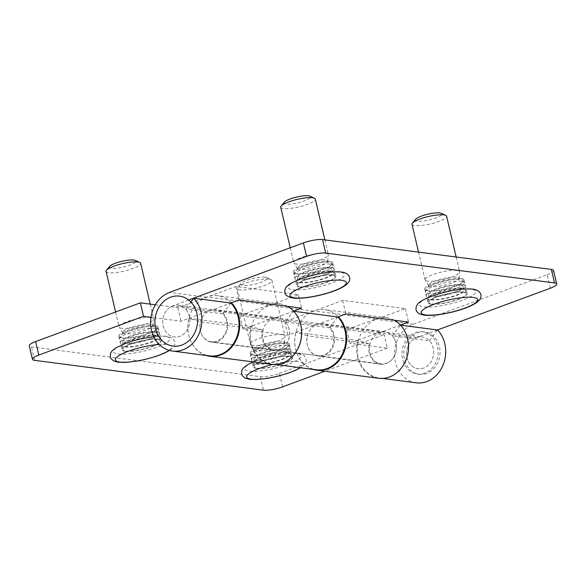 <?xml version="1.0" encoding="UTF-8"?>
<svg xmlns="http://www.w3.org/2000/svg" width="586" height="586" viewBox="0 0 586 586"><rect width="100%" height="100%" fill="white"/><g stroke="black" fill="none" stroke-linecap="round" stroke-linejoin="round"><path stroke-width="0.44" stroke-dasharray="2.93 2.2" d="M426.718 373.385A21.308 18.034 97.4 0 1 419.217 374.256A21.308 18.034 97.4 0 1 404.516 359.584A21.308 18.034 97.4 0 1 417.217 332.877A21.308 18.034 97.4 0 1 424.725 331.998A21.308 18.034 97.4 0 1 439.427 346.67A21.308 18.034 97.4 0 1 426.718 373.385M424.843 373.135A21.308 18.034 97.4 0 1 417.342 374.015A21.308 18.034 97.4 0 1 402.033 354.991A21.308 18.034 97.4 0 1 415.342 332.636A21.308 18.034 97.4 0 1 422.85 331.757A21.308 18.034 97.4 0 1 438.16 350.78A21.308 18.034 97.4 0 1 424.843 373.135M188.655 300.017L172.716 305.914A15.983 13.522 -82.6 0 0 162.725 322.688A15.983 13.522 -82.6 0 0 174.21 336.95A15.983 13.522 -82.6 0 0 179.836 336.291A15.983 13.522 -82.6 0 0 189.82 319.524A15.983 13.522 -82.6 0 0 178.342 305.262A15.983 13.522 -82.6 0 0 172.716 305.914A15.983 13.522 -82.6 0 0 162.725 322.688A15.983 13.522 -82.6 0 0 174.21 336.95A15.983 13.522 -82.6 0 0 188.487 327.435A15.983 13.522 -82.6 0 0 185.528 308.983L190.846 302.01M423.656 368.074A15.983 13.522 97.4 0 1 418.03 368.733A15.983 13.522 97.4 0 1 406.545 354.464A15.983 13.522 97.4 0 1 416.536 337.697A15.983 13.522 97.4 0 1 422.162 337.038A15.983 13.522 97.4 0 1 433.64 351.307A15.983 13.522 97.4 0 1 423.656 368.074M431.025 304.193A20.173 4.366 -13.2 0 1 427.919 302.691A20.173 4.366 -13.2 0 1 441.522 295.168A20.173 4.366 -13.2 0 1 464.083 291.975A20.173 4.366 -13.2 0 1 467.188 293.476A20.173 4.366 -13.2 0 1 453.586 300.999A20.173 4.366 -13.2 0 1 431.025 304.193M460.911 278.467A20.173 4.366 166.8 0 0 438.357 281.661A20.173 4.366 166.8 0 0 424.747 289.191A20.173 4.366 166.8 0 0 427.861 290.693A20.173 4.366 166.8 0 0 450.414 287.499A20.173 4.366 166.8 0 0 464.024 279.976A20.173 4.366 166.8 0 0 460.911 278.467M299.739 287.081A20.173 4.366 -13.2 0 1 296.626 285.58A20.173 4.366 -13.2 0 1 310.236 278.05A20.173 4.366 -13.2 0 1 332.789 274.856A20.173 4.366 -13.2 0 1 335.903 276.365A20.173 4.366 -13.2 0 1 322.293 283.888A20.173 4.366 -13.2 0 1 299.739 287.081M329.625 261.356A20.173 4.366 166.8 0 0 307.071 264.55A20.173 4.366 166.8 0 0 293.461 272.072A20.173 4.366 166.8 0 0 296.575 273.581A20.173 4.366 166.8 0 0 319.128 270.388A20.173 4.366 166.8 0 0 332.738 262.865A20.173 4.366 166.8 0 0 329.625 261.356M293.571 311.129L272.49 318.923A15.983 13.522 -82.6 0 0 262.506 335.69A15.983 13.522 -82.6 0 0 273.992 349.952A15.983 13.522 -82.6 0 0 288.261 340.444A15.983 13.522 -82.6 0 0 285.301 321.992L293.527 311.217A30.186 25.55 97.4 0 1 298.494 318.44M337.785 316.982L329.566 327.757A15.983 13.522 97.4 0 1 332.526 346.209A15.983 13.522 97.4 0 1 318.249 355.724A15.983 13.522 97.4 0 1 306.771 341.462A15.983 13.522 97.4 0 1 316.755 324.688L337.639 316.967M329.566 327.757L285.301 321.992M230.884 303.05L222.658 313.825A15.983 13.522 97.4 0 1 225.625 332.277A15.983 13.522 97.4 0 1 211.348 341.792A15.983 13.522 97.4 0 1 199.863 327.523A15.983 13.522 97.4 0 1 209.847 310.756L230.738 303.035M222.658 313.825L185.528 308.983M400.634 368.938A30.186 25.55 97.4 0 1 379.061 377.977A30.186 25.55 97.4 0 1 357.372 351.029A30.186 25.55 97.4 0 1 376.234 319.355L405.329 308.595L342.685 300.428L313.591 311.188A30.186 25.55 -82.6 0 0 294.729 342.869A30.186 25.55 -82.6 0 0 316.418 369.81M293.725 355.006A30.186 25.55 97.4 0 1 272.153 364.038A30.186 25.55 97.4 0 1 250.464 337.096A30.186 25.55 97.4 0 1 269.326 305.423L298.421 294.663L235.777 286.495L206.682 297.256A30.186 25.55 -82.6 0 0 187.82 328.929A30.186 25.55 -82.6 0 0 209.51 355.878M437.42 329.969L416.536 337.697A15.983 13.522 -82.6 0 0 406.545 354.464A15.983 13.522 -82.6 0 0 418.03 368.733A15.983 13.522 -82.6 0 0 432.307 359.218A15.983 13.522 -82.6 0 0 429.348 340.766L392.21 335.925L400.428 325.149A30.186 25.55 97.4 0 1 405.402 332.379M400.48 325.062L379.398 332.855A15.983 13.522 -82.6 0 0 369.414 349.622A15.983 13.522 -82.6 0 0 380.893 363.891A15.983 13.522 -82.6 0 0 395.169 354.376A15.983 13.522 -82.6 0 0 392.21 335.925M429.348 340.766L437.566 329.991M416.192 382.819A30.186 25.55 97.4 0 1 394.503 355.87A30.186 25.55 97.4 0 1 413.364 324.197L547.207 274.702L550.371 288.202M553.536 270.476A14.203 3.077 -13.2 0 1 547.207 274.702M235.777 286.495L238.941 299.995M298.421 294.663L301.585 308.163M342.685 300.428L345.85 313.928M405.329 308.595L408.493 322.095M256.375 368.418A20.173 4.366 -13.2 0 1 253.262 366.909A20.173 4.366 -13.2 0 1 266.872 359.386A20.173 4.366 -13.2 0 1 289.425 356.193A20.173 4.366 -13.2 0 1 292.539 357.694A20.173 4.366 -13.2 0 1 278.929 365.225A20.173 4.366 -13.2 0 1 256.375 368.418M286.261 342.693A20.173 4.366 166.8 0 0 263.707 345.887A20.173 4.366 166.8 0 0 250.097 353.409A20.173 4.366 166.8 0 0 253.211 354.911A20.173 4.366 166.8 0 0 275.764 351.717A20.173 4.366 166.8 0 0 289.374 344.194A20.173 4.366 166.8 0 0 286.261 342.693M125.089 351.3A20.173 4.366 -13.2 0 1 121.976 349.798A20.173 4.366 -13.2 0 1 135.586 342.275A20.173 4.366 -13.2 0 1 158.139 339.082A20.173 4.366 -13.2 0 1 161.253 340.583A20.173 4.366 -13.2 0 1 147.643 348.106A20.173 4.366 -13.2 0 1 125.089 351.3M154.975 325.582A20.173 4.366 166.8 0 0 132.414 328.768A20.173 4.366 166.8 0 0 118.811 336.298A20.173 4.366 166.8 0 0 121.917 337.8A20.173 4.366 166.8 0 0 144.478 334.606A20.173 4.366 166.8 0 0 158.081 327.083A20.173 4.366 166.8 0 0 154.975 325.582M394.29 320.242A30.538 25.85 -82.6 0 0 386.533 317.715A30.538 25.85 -82.6 0 0 375.78 318.967L346.678 329.728L384.189 334.613L387.361 348.121L349.849 343.228L378.944 332.467A16.335 13.822 97.4 0 1 384.694 331.801A16.335 13.822 97.4 0 1 396.297 349.783A16.335 13.822 97.4 0 1 380.475 364.192A16.335 13.822 97.4 0 1 369.319 343.916L357.782 340.371L295.886 332.299L307.423 335.851A16.335 13.822 -82.6 0 0 318.579 356.127A16.335 13.822 -82.6 0 0 334.401 341.719A16.335 13.822 -82.6 0 0 322.805 323.728A16.335 13.822 -82.6 0 0 317.048 324.402L287.953 335.163L242.941 329.295L272.036 318.535A16.335 13.822 97.4 0 1 277.793 317.861A16.335 13.822 97.4 0 1 289.389 335.851A16.335 13.822 97.4 0 1 273.567 350.26A16.335 13.822 97.4 0 1 262.411 329.984L200.522 321.912A16.335 13.822 -82.6 0 0 211.678 342.195A16.335 13.822 -82.6 0 0 227.493 327.779A16.335 13.822 -82.6 0 0 215.897 309.796A16.335 13.822 -82.6 0 0 210.147 310.47L181.052 321.223L151.012 317.312M357.782 340.371A30.538 25.85 -82.6 0 0 378.637 378.278M287.389 306.31A30.538 25.85 -82.6 0 0 279.625 303.775A30.538 25.85 -82.6 0 0 268.871 305.035L239.777 315.795L284.789 321.663L313.884 310.902A30.538 25.85 97.4 0 1 324.637 309.642A30.538 25.85 97.4 0 1 338.32 316.718M312.895 369.348A30.538 25.85 97.4 0 1 295.886 332.299M262.411 329.984L250.874 326.431L188.985 318.366L200.522 321.912M250.874 326.431A30.538 25.85 -82.6 0 0 271.728 364.346M155.349 304.786L177.88 307.723L206.975 296.963A30.538 25.85 97.4 0 1 217.736 295.71A30.538 25.85 97.4 0 1 231.411 302.779M205.986 355.416A30.538 25.85 97.4 0 1 188.985 318.366M282.613 386.855L279.449 373.355A14.203 3.077 -13.2 0 1 260.309 376.681L31.49 346.853A14.203 3.077 -13.2 0 1 29.3 345.791M279.449 373.355L384.189 334.613M369.319 343.916L307.423 335.851M387.361 348.121L324.783 371.26M177.88 307.723L181.052 321.223M346.678 329.728L349.849 343.228M284.789 321.663L287.953 335.163M239.777 315.795L242.941 329.295M415.562 219.303A13.668 2.959 166.8 0 0 417.349 221.222A13.668 2.959 166.8 0 0 434.336 218.519A13.668 2.959 166.8 0 0 441.185 213.289M412.009 224.306A17.756 3.846 166.8 0 0 414.749 225.632A17.756 3.846 166.8 0 0 434.607 222.819A17.756 3.846 166.8 0 0 446.583 216.197M456.875 270.424A17.756 3.846 166.8 0 0 437.024 273.237A17.756 3.846 166.8 0 0 425.04 279.859A17.756 3.846 166.8 0 0 425.158 280.123A17.756 3.846 166.8 0 0 427.78 281.185A17.756 3.846 166.8 0 0 447.023 278.555A17.756 3.846 166.8 0 0 459.629 272.036A17.756 3.846 166.8 0 0 459.614 271.75A17.756 3.846 166.8 0 0 456.875 270.424M456.553 277.149A15.624 3.384 166.8 0 0 439.082 279.625A15.624 3.384 166.8 0 0 428.542 285.448A15.624 3.384 166.8 0 0 428.644 285.682A15.624 3.384 166.8 0 0 430.952 286.613A15.624 3.384 166.8 0 0 447.887 284.298A15.624 3.384 166.8 0 0 458.985 278.57A15.624 3.384 166.8 0 0 458.963 278.313A15.624 3.384 166.8 0 0 456.553 277.149M428.835 291.066A19.177 4.153 166.8 0 0 451.931 287.521A19.177 4.153 166.8 0 0 462.706 280.196A19.177 4.153 166.8 0 0 460.259 279.449A19.177 4.153 166.8 0 0 440.518 281.998A19.177 4.153 166.8 0 0 426.029 288.795A19.177 4.153 166.8 0 0 428.835 291.066M462.164 284.613A19.953 4.322 166.8 0 0 439.844 287.77A19.953 4.322 166.8 0 0 426.381 295.212A19.953 4.322 166.8 0 0 429.457 296.706A19.953 4.322 166.8 0 0 451.777 293.542A19.953 4.322 166.8 0 0 465.24 286.1A19.953 4.322 166.8 0 0 462.164 284.613M460.244 285.323A17.617 3.809 166.8 0 0 440.547 288.107A17.617 3.809 166.8 0 0 428.666 294.677A17.617 3.809 166.8 0 0 431.384 295.996A17.617 3.809 166.8 0 0 451.073 293.205A17.617 3.809 166.8 0 0 462.962 286.635A17.617 3.809 166.8 0 0 460.244 285.323M461.036 288.693A17.617 3.809 166.8 0 0 441.339 291.484A17.617 3.809 166.8 0 0 429.457 298.054A17.617 3.809 166.8 0 0 432.175 299.373A17.617 3.809 166.8 0 0 451.872 296.582A17.617 3.809 166.8 0 0 463.753 290.011A17.617 3.809 166.8 0 0 461.036 288.693M462.317 288.224A19.177 4.153 166.8 0 0 440.87 291.257A19.177 4.153 166.8 0 0 427.934 298.413A19.177 4.153 166.8 0 0 430.893 299.842A19.177 4.153 166.8 0 0 452.333 296.809A19.177 4.153 166.8 0 0 465.269 289.652A19.177 4.153 166.8 0 0 462.317 288.224M463.262 292.275A19.177 4.153 166.8 0 0 441.822 295.307A19.177 4.153 166.8 0 0 428.886 302.464A19.177 4.153 166.8 0 0 431.845 303.892A19.177 4.153 166.8 0 0 453.286 300.86A19.177 4.153 166.8 0 0 466.222 293.703A19.177 4.153 166.8 0 0 463.262 292.275M284.269 202.185A13.668 2.959 166.8 0 0 286.063 204.104A13.668 2.959 166.8 0 0 303.05 201.408A13.668 2.959 166.8 0 0 309.891 196.178M280.723 207.188A17.756 3.846 166.8 0 0 283.463 208.513A17.756 3.846 166.8 0 0 303.321 205.708A17.756 3.846 166.8 0 0 315.297 199.079M325.589 253.313A17.756 3.846 166.8 0 0 305.731 256.126A17.756 3.846 166.8 0 0 293.754 262.748A17.756 3.846 166.8 0 0 293.864 263.011A17.756 3.846 166.8 0 0 296.494 264.074A17.756 3.846 166.8 0 0 315.737 261.444A17.756 3.846 166.8 0 0 328.343 254.925A17.756 3.846 166.8 0 0 328.328 254.639A17.756 3.846 166.8 0 0 325.589 253.313M325.267 260.038A15.624 3.384 166.8 0 0 307.796 262.506A15.624 3.384 166.8 0 0 297.256 268.337A15.624 3.384 166.8 0 0 297.351 268.571A15.624 3.384 166.8 0 0 299.666 269.501A15.624 3.384 166.8 0 0 316.601 267.187A15.624 3.384 166.8 0 0 327.691 261.451A15.624 3.384 166.8 0 0 327.677 261.202A15.624 3.384 166.8 0 0 325.267 260.038M297.549 273.955A19.177 4.153 166.8 0 0 320.645 270.41A19.177 4.153 166.8 0 0 331.42 263.085A19.177 4.153 166.8 0 0 328.973 262.338A19.177 4.153 166.8 0 0 309.232 264.887A19.177 4.153 166.8 0 0 294.743 271.684A19.177 4.153 166.8 0 0 297.549 273.955M330.878 267.494A19.953 4.322 166.8 0 0 308.558 270.659A19.953 4.322 166.8 0 0 295.095 278.101A19.953 4.322 166.8 0 0 298.171 279.595A19.953 4.322 166.8 0 0 320.491 276.431A19.953 4.322 166.8 0 0 333.954 268.989A19.953 4.322 166.8 0 0 330.878 267.494M328.958 268.205A17.617 3.809 166.8 0 0 309.262 270.996A17.617 3.809 166.8 0 0 297.38 277.566A17.617 3.809 166.8 0 0 300.091 278.885A17.617 3.809 166.8 0 0 319.788 276.094A17.617 3.809 166.8 0 0 331.676 269.523A17.617 3.809 166.8 0 0 328.958 268.205M329.75 271.582A17.617 3.809 166.8 0 0 310.053 274.373A17.617 3.809 166.8 0 0 298.171 280.943A17.617 3.809 166.8 0 0 300.882 282.254A17.617 3.809 166.8 0 0 320.579 279.471A17.617 3.809 166.8 0 0 332.467 272.9A17.617 3.809 166.8 0 0 329.75 271.582M331.031 271.113A19.177 4.153 166.8 0 0 309.584 274.145A19.177 4.153 166.8 0 0 296.648 281.302A19.177 4.153 166.8 0 0 299.607 282.73A19.177 4.153 166.8 0 0 321.047 279.698A19.177 4.153 166.8 0 0 333.983 272.541A19.177 4.153 166.8 0 0 331.031 271.113M331.976 275.164A19.177 4.153 166.8 0 0 310.536 278.196A19.177 4.153 166.8 0 0 297.6 285.353A19.177 4.153 166.8 0 0 300.552 286.781A19.177 4.153 166.8 0 0 322 283.741A19.177 4.153 166.8 0 0 334.936 276.592A19.177 4.153 166.8 0 0 331.976 275.164M265.099 277.156A13.668 2.959 166.8 0 0 251.592 278.826A13.668 2.959 166.8 0 0 240.905 283.521A13.668 2.959 166.8 0 0 242.699 285.441A13.668 2.959 166.8 0 0 259.686 282.738A13.668 2.959 166.8 0 0 266.527 277.508A13.668 2.959 166.8 0 0 265.099 277.156M269.194 279.09A17.756 3.846 166.8 0 0 251.643 281.258A17.756 3.846 166.8 0 0 237.77 287.36A17.756 3.846 166.8 0 0 237.359 288.524A17.756 3.846 166.8 0 0 240.099 289.85A17.756 3.846 166.8 0 0 259.95 287.037A17.756 3.846 166.8 0 0 271.933 280.416A17.756 3.846 166.8 0 0 271.047 279.551A17.756 3.846 166.8 0 0 269.194 279.09M282.225 334.65A17.756 3.846 166.8 0 0 262.367 337.455A17.756 3.846 166.8 0 0 250.39 344.085A17.756 3.846 166.8 0 0 250.5 344.348A17.756 3.846 166.8 0 0 253.13 345.403A17.756 3.846 166.8 0 0 272.373 342.773A17.756 3.846 166.8 0 0 284.979 336.261A17.756 3.846 166.8 0 0 284.964 335.968A17.756 3.846 166.8 0 0 282.225 334.65M281.903 341.367A15.624 3.384 166.8 0 0 264.433 343.843A15.624 3.384 166.8 0 0 253.892 349.674A15.624 3.384 166.8 0 0 253.987 349.901A15.624 3.384 166.8 0 0 256.302 350.838A15.624 3.384 166.8 0 0 273.23 348.524A15.624 3.384 166.8 0 0 284.327 342.788A15.624 3.384 166.8 0 0 284.313 342.532A15.624 3.384 166.8 0 0 281.903 341.367M254.178 355.284A19.177 4.153 166.8 0 0 277.273 351.739A19.177 4.153 166.8 0 0 288.048 344.414A19.177 4.153 166.8 0 0 285.602 343.667A19.177 4.153 166.8 0 0 265.861 346.216A19.177 4.153 166.8 0 0 251.379 353.021A19.177 4.153 166.8 0 0 254.178 355.284M287.514 348.831A19.953 4.322 166.8 0 0 265.194 351.988A19.953 4.322 166.8 0 0 251.731 359.438A19.953 4.322 166.8 0 0 254.807 360.925A19.953 4.322 166.8 0 0 277.127 357.768A19.953 4.322 166.8 0 0 290.59 350.318A19.953 4.322 166.8 0 0 287.514 348.831M285.587 349.542A17.617 3.809 166.8 0 0 265.89 352.333A17.617 3.809 166.8 0 0 254.009 358.903A17.617 3.809 166.8 0 0 256.727 360.214A17.617 3.809 166.8 0 0 276.424 357.423A17.617 3.809 166.8 0 0 288.305 350.853A17.617 3.809 166.8 0 0 285.587 349.542M286.378 352.919A17.617 3.809 166.8 0 0 266.689 355.702A17.617 3.809 166.8 0 0 254.8 362.273A17.617 3.809 166.8 0 0 257.518 363.591A17.617 3.809 166.8 0 0 277.215 360.8A17.617 3.809 166.8 0 0 289.096 354.23A17.617 3.809 166.8 0 0 286.378 352.919M287.66 352.442A19.177 4.153 166.8 0 0 266.22 355.482A19.177 4.153 166.8 0 0 253.284 362.631A19.177 4.153 166.8 0 0 256.236 364.06A19.177 4.153 166.8 0 0 277.683 361.027A19.177 4.153 166.8 0 0 290.619 353.871A19.177 4.153 166.8 0 0 287.66 352.442M288.612 356.493A19.177 4.153 166.8 0 0 267.172 359.526A19.177 4.153 166.8 0 0 254.229 366.682A19.177 4.153 166.8 0 0 257.188 368.111A19.177 4.153 166.8 0 0 278.636 365.078A19.177 4.153 166.8 0 0 291.572 357.921A19.177 4.153 166.8 0 0 288.612 356.493M109.619 266.41A13.668 2.959 166.8 0 0 111.413 268.329A13.668 2.959 166.8 0 0 128.4 265.626A13.668 2.959 166.8 0 0 135.241 260.396M106.073 271.413A17.756 3.846 166.8 0 0 108.806 272.739A17.756 3.846 166.8 0 0 128.664 269.926A17.756 3.846 166.8 0 0 140.64 263.304M150.939 317.531A17.756 3.846 166.8 0 0 131.081 320.344A17.756 3.846 166.8 0 0 119.105 326.966A17.756 3.846 166.8 0 0 119.214 327.237A17.756 3.846 166.8 0 0 121.837 328.292A17.756 3.846 166.8 0 0 141.079 325.662A17.756 3.846 166.8 0 0 153.693 319.15A17.756 3.846 166.8 0 0 153.671 318.857A17.756 3.846 166.8 0 0 150.939 317.531M150.617 324.256A15.624 3.384 166.8 0 0 133.139 326.732A15.624 3.384 166.8 0 0 122.599 332.555A15.624 3.384 166.8 0 0 122.701 332.789A15.624 3.384 166.8 0 0 125.008 333.727A15.624 3.384 166.8 0 0 141.944 331.405A15.624 3.384 166.8 0 0 153.041 325.677A15.624 3.384 166.8 0 0 153.027 325.42A15.624 3.384 166.8 0 0 150.617 324.256M122.892 338.173A19.177 4.153 166.8 0 0 145.987 334.628A19.177 4.153 166.8 0 0 156.762 327.303A19.177 4.153 166.8 0 0 154.316 326.556A19.177 4.153 166.8 0 0 134.575 329.105A19.177 4.153 166.8 0 0 120.086 335.91A19.177 4.153 166.8 0 0 122.892 338.173M156.22 331.72A19.953 4.322 166.8 0 0 133.908 334.877A19.953 4.322 166.8 0 0 120.445 342.319A19.953 4.322 166.8 0 0 123.521 343.814A19.953 4.322 166.8 0 0 145.833 340.649A19.953 4.322 166.8 0 0 159.304 333.207A19.953 4.322 166.8 0 0 156.22 331.72M154.301 332.43A17.617 3.809 166.8 0 0 134.604 335.214A17.617 3.809 166.8 0 0 122.723 341.785A17.617 3.809 166.8 0 0 125.441 343.103A17.617 3.809 166.8 0 0 145.138 340.312A17.617 3.809 166.8 0 0 157.019 333.742A17.617 3.809 166.8 0 0 154.301 332.43M155.092 335.807A17.617 3.809 166.8 0 0 135.395 338.591A17.617 3.809 166.8 0 0 123.514 345.161A17.617 3.809 166.8 0 0 126.232 346.48A17.617 3.809 166.8 0 0 145.929 343.689A17.617 3.809 166.8 0 0 157.81 337.118A17.617 3.809 166.8 0 0 155.092 335.807M156.374 335.331A19.177 4.153 166.8 0 0 134.934 338.364A19.177 4.153 166.8 0 0 121.991 345.52A19.177 4.153 166.8 0 0 124.95 346.949A19.177 4.153 166.8 0 0 146.397 343.916A19.177 4.153 166.8 0 0 159.333 336.76A19.177 4.153 166.8 0 0 156.374 335.331M157.326 339.382A19.177 4.153 166.8 0 0 135.879 342.414A19.177 4.153 166.8 0 0 122.943 349.571A19.177 4.153 166.8 0 0 125.902 350.999A19.177 4.153 166.8 0 0 147.342 347.967A19.177 4.153 166.8 0 0 160.278 340.81A19.177 4.153 166.8 0 0 157.326 339.382M316.755 324.688L272.49 318.923M209.847 310.756L172.716 305.914M313.591 311.188L269.326 305.423M206.682 297.256L169.544 292.414M416.536 337.697L379.398 332.855M413.364 324.197L376.234 319.355M375.78 318.967L313.884 310.902M268.871 305.035L206.975 296.963M272.036 318.535L210.147 310.47M34.655 360.353L31.49 346.853M260.309 376.681L263.473 390.181M378.944 332.467L317.048 324.402M461.372 281.236A19.953 4.322 166.8 0 0 439.053 284.393A19.953 4.322 166.8 0 0 425.59 291.843A19.953 4.322 166.8 0 0 428.666 293.33A19.953 4.322 166.8 0 0 450.986 290.173A19.953 4.322 166.8 0 0 464.449 282.723A19.953 4.322 166.8 0 0 461.372 281.236M471.269 289.316A28.941 6.263 166.8 0 0 432.27 296.091A28.941 6.263 166.8 0 0 423.839 306.852A28.941 6.263 166.8 0 0 462.837 300.076A28.941 6.263 166.8 0 0 471.269 289.316M330.086 264.125A19.953 4.322 166.8 0 0 307.767 267.282A19.953 4.322 166.8 0 0 294.304 274.724A19.953 4.322 166.8 0 0 297.38 276.218A19.953 4.322 166.8 0 0 319.7 273.054A19.953 4.322 166.8 0 0 333.163 265.612A19.953 4.322 166.8 0 0 330.086 264.125M339.983 272.204A28.941 6.263 166.8 0 0 300.984 278.98A28.941 6.263 166.8 0 0 292.553 289.74A28.941 6.263 166.8 0 0 331.551 282.965A28.941 6.263 166.8 0 0 339.983 272.204M286.715 345.454A19.953 4.322 166.8 0 0 264.403 348.619A19.953 4.322 166.8 0 0 250.94 356.061A19.953 4.322 166.8 0 0 254.016 357.548A19.953 4.322 166.8 0 0 276.336 354.391A19.953 4.322 166.8 0 0 289.799 346.949A19.953 4.322 166.8 0 0 286.715 345.454M296.611 353.534A28.941 6.263 166.8 0 0 257.613 360.309A28.941 6.263 166.8 0 0 249.189 371.07A28.941 6.263 166.8 0 0 288.187 364.294A28.941 6.263 166.8 0 0 296.611 353.534M300.003 367.671A28.941 6.263 166.8 0 0 298.516 361.635A28.941 6.263 166.8 0 0 272.754 364.455M155.429 328.343A19.953 4.322 166.8 0 0 133.117 331.5A19.953 4.322 166.8 0 0 119.647 338.95A19.953 4.322 166.8 0 0 122.73 340.437A19.953 4.322 166.8 0 0 145.042 337.28A19.953 4.322 166.8 0 0 158.506 329.83A19.953 4.322 166.8 0 0 155.429 328.343M165.325 336.423A28.941 6.263 166.8 0 0 126.327 343.198A28.941 6.263 166.8 0 0 117.903 353.959A28.941 6.263 166.8 0 0 156.901 347.183A28.941 6.263 166.8 0 0 165.325 336.423M169.046 350.333A28.941 6.263 166.8 0 0 167.222 344.524A28.941 6.263 166.8 0 0 159.246 344.451M417.342 374.015L419.217 374.256M211.348 341.792L380.893 363.891M178.342 305.262L422.162 337.038M422.85 331.757L424.725 331.998M424.747 289.191L427.919 302.691M293.461 272.072L296.626 285.58M318.249 355.724L273.992 349.952M275.676 364.499L272.153 364.038M382.577 378.431L379.061 377.977M332.738 262.865L335.903 276.365M464.024 279.976L467.188 293.476M250.097 353.409L253.262 366.909M118.811 336.298L121.976 349.798M386.533 317.715L324.637 309.642M279.625 303.775L217.736 295.71M277.793 317.861L215.897 309.796M273.567 350.26L211.678 342.195M384.694 331.801L322.805 323.728M380.475 364.192L318.579 356.127M158.081 327.083L161.253 340.583M289.374 344.194L292.539 357.694M418.536 252.105L425.04 279.859M428.644 285.682L425.158 280.123M428.542 285.448L428.278 287.25C425.363 286.217 455.227 277.222 459.006 279.595L460.003 279.808L458.963 278.313M426.029 288.795L425.59 291.843L426.381 295.212M428.666 294.677L429.457 298.054M427.934 298.413L428.886 302.464M465.269 289.652L466.222 293.703M462.962 286.635L463.753 290.011M462.706 280.196L464.449 282.723L465.24 286.1M458.985 278.57L459.629 272.036M456.157 257.012L459.614 271.75M290.246 247.783L293.754 262.748M297.351 268.571L293.864 263.011M297.256 268.337L296.992 270.139C294.077 269.106 323.933 260.111 327.721 262.477L328.717 262.696L327.677 261.202M294.743 271.684L294.304 274.724L295.095 278.101M297.38 277.566L298.171 280.943M296.648 281.302L297.6 285.353M333.983 272.541L334.936 276.592M331.676 269.523L332.467 272.9M331.42 263.085L333.163 265.612L333.954 268.989M327.691 261.451L328.343 254.925M324.871 239.901L328.328 254.639M240.905 283.521L237.77 287.36M237.359 288.524L250.39 344.085M253.987 349.901L250.5 344.348M253.892 349.674L253.621 351.468C250.713 350.443 280.569 341.44 284.356 343.814L285.353 344.026L284.313 342.532M251.379 353.021L250.94 356.061L251.731 359.438M254.009 358.903L254.8 362.273M253.284 362.631L254.229 366.682M253.167 361.921L263.239 358.302L271.296 356.142L283.089 353.922L291.176 353.153L298.113 353.358L304.2 355.614L306.185 358.815L306.273 360.83L304.925 364.001L300.53 367.737M290.619 353.871L291.572 357.921M288.305 350.853L289.096 354.23M288.048 344.414L289.799 346.949L290.59 350.318M284.327 342.788L284.979 336.261M271.933 280.416L284.964 335.968M266.527 277.508L271.047 279.551M115.589 312.001L119.105 326.966M122.701 332.789L119.214 327.237M122.599 332.555L122.335 334.357C119.419 333.331 149.284 324.329 153.063 326.702L154.059 326.915L153.027 325.42M120.086 335.91L119.647 338.95L120.445 342.319M122.723 341.785L123.514 345.161M121.991 345.52L122.943 349.571M153.73 336.554L159.89 336.042L166.827 336.247L172.914 338.496L174.899 341.704L174.987 343.711L173.639 346.89L169.508 350.465M159.333 336.76L160.278 340.81M157.019 333.742L157.81 337.118M156.762 327.303L158.506 329.83L159.304 333.207M153.041 325.677L153.693 319.15M150.214 304.119L153.671 318.857"/><path stroke-width="0.88" d="M196.903 313.473A25.176 21.308 97.4 0 1 181.887 345.037A25.176 21.308 97.4 0 1 155.649 328.731A25.176 21.308 97.4 0 1 170.665 297.175A25.176 21.308 97.4 0 1 196.903 313.473M275.676 364.499L316.418 369.81A30.186 25.55 -82.6 0 0 343.381 351.842A30.186 25.55 -82.6 0 0 337.785 316.982L293.674 311.232M172.372 351.036L209.51 355.878A30.186 25.55 -82.6 0 0 236.473 337.902A30.186 25.55 -82.6 0 0 230.884 303.05L193.746 298.208A30.186 25.55 97.4 0 1 199.335 333.068A30.186 25.55 97.4 0 1 172.372 351.036A30.186 25.55 97.4 0 1 150.683 324.095A30.186 25.55 97.4 0 1 169.544 292.414L303.387 242.919A14.203 3.077 -13.2 0 1 322.527 239.593L325.691 253.093A14.203 3.077 166.8 0 0 306.551 256.419L188.655 300.017M190.846 302.01L193.746 298.208M298.494 318.44A30.186 25.55 97.4 0 1 293.725 355.006M437.42 329.969L550.371 288.202A14.203 3.077 166.8 0 0 556.7 283.983A14.203 3.077 166.8 0 0 554.51 282.921L325.691 253.093M554.51 282.921L551.345 269.421L322.527 239.593M230.738 303.035L238.941 299.995L301.585 308.163L293.571 311.129M337.639 316.967L345.85 313.928L408.493 322.095L400.48 325.062M382.577 378.431L416.192 382.819A30.186 25.55 97.4 0 0 443.155 364.844A30.186 25.55 97.4 0 0 437.566 329.991L400.582 325.171M405.402 332.379A30.186 25.55 97.4 0 1 400.634 368.938M551.345 269.421A14.203 3.077 -13.2 0 1 553.536 270.476L556.7 283.983M338.32 316.718A30.538 25.85 97.4 0 1 344.041 351.996A30.538 25.85 97.4 0 1 316.748 370.213L378.637 378.278A30.538 25.85 -82.6 0 0 407.277 356.054A30.538 25.85 -82.6 0 0 394.29 320.242M316.748 370.213A30.538 25.85 97.4 0 1 312.895 369.348M231.411 302.779A30.538 25.85 97.4 0 1 237.132 338.056A30.538 25.85 97.4 0 1 209.839 356.273L271.728 364.346A30.538 25.85 -82.6 0 0 300.369 342.121A30.538 25.85 -82.6 0 0 287.389 306.31M209.839 356.273A30.538 25.85 97.4 0 1 205.986 355.416M324.783 371.26L282.613 386.855A14.203 3.077 166.8 0 1 263.473 390.181L34.655 360.353A14.203 3.077 166.8 0 1 32.464 359.291L29.3 345.791A14.203 3.077 -13.2 0 1 35.629 341.572L140.369 302.837L155.349 304.786M151.012 317.312L143.541 316.337L38.793 355.072A14.203 3.077 166.8 0 0 32.464 359.291M140.369 302.837L143.541 316.337M456.157 257.012L446.583 216.197A17.756 3.846 166.8 0 0 445.697 215.333L441.185 213.289A13.668 2.959 166.8 0 0 439.756 212.93A13.668 2.959 166.8 0 0 426.242 214.601A13.668 2.959 166.8 0 0 415.562 219.303L412.419 223.134A17.756 3.846 166.8 0 0 412.009 224.306L418.536 252.105M445.697 215.333A17.756 3.846 166.8 0 0 443.844 214.872A17.756 3.846 166.8 0 0 426.293 217.032A17.756 3.846 166.8 0 0 412.419 223.134M324.871 239.901L315.297 199.079A17.756 3.846 166.8 0 0 314.411 198.222L309.891 196.178A13.668 2.959 166.8 0 0 308.47 195.819A13.668 2.959 166.8 0 0 294.956 197.489A13.668 2.959 166.8 0 0 284.269 202.185L281.134 206.023A17.756 3.846 166.8 0 0 280.723 207.188L290.246 247.783M314.411 198.222A17.756 3.846 166.8 0 0 312.558 197.753A17.756 3.846 166.8 0 0 295.007 199.921A17.756 3.846 166.8 0 0 281.134 206.023M150.214 304.119L140.64 263.304A17.756 3.846 166.8 0 0 139.754 262.44L135.241 260.396A13.668 2.959 166.8 0 0 133.813 260.045A13.668 2.959 166.8 0 0 120.298 261.708A13.668 2.959 166.8 0 0 109.619 266.41L106.484 270.241A17.756 3.846 166.8 0 0 106.073 271.413L115.589 312.001M139.754 262.44A17.756 3.846 166.8 0 0 137.908 261.979A17.756 3.846 166.8 0 0 120.357 264.147A17.756 3.846 166.8 0 0 106.484 270.241M306.551 256.419L303.387 242.919M35.629 341.572L38.793 355.072M473.166 297.417A28.941 6.263 166.8 0 0 434.167 304.193A28.941 6.263 166.8 0 0 425.744 314.953A28.941 6.263 166.8 0 0 464.742 308.177A28.941 6.263 166.8 0 0 473.166 297.417M341.88 280.298A28.941 6.263 166.8 0 0 302.881 287.081A28.941 6.263 166.8 0 0 294.45 297.842A28.941 6.263 166.8 0 0 333.449 291.066A28.941 6.263 166.8 0 0 341.88 280.298M272.754 364.455A28.941 6.263 166.8 0 0 251.086 379.171A28.941 6.263 166.8 0 0 276.306 376.483A28.941 6.263 166.8 0 0 300.003 367.671M159.246 344.451A28.941 6.263 166.8 0 0 123.756 353.109A28.941 6.263 166.8 0 0 119.8 362.06A28.941 6.263 166.8 0 0 145.387 359.284A28.941 6.263 166.8 0 0 169.046 350.333M424.242 315.129C417.283 313.928 414.727 310.858 416.58 305.929C417.891 303.709 418.69 301.336 431.311 296.304C444.4 291.682 460.237 287.99 472.77 289.14C481.011 290.151 481.333 295.498 480.93 296.604C480.703 299.79 477.048 302.999 469.979 306.214C457.241 312.001 434.314 316.623 424.242 315.129M292.956 298.018C287.58 296.809 284.891 295 284.884 292.582C284.708 289.726 285.36 287.711 286.84 286.539C287.843 284.833 292.231 282.379 300.017 279.192C313.107 274.57 328.951 270.879 341.477 272.029C349.717 273.039 350.047 278.387 349.637 279.493C349.417 282.679 345.762 285.88 338.693 289.103C325.948 294.89 303.028 299.512 292.956 298.018M300.53 367.737L295.322 370.433L287.755 373.348L276.394 376.571L267.765 378.307L256.58 379.552L249.585 379.347L245.007 378.08L242.362 375.838L241.52 373.912L241.923 370.147L243.476 367.869L247.189 364.953L253.167 361.921M169.508 350.465L164.036 353.321L156.469 356.237L145.108 359.452L136.479 361.196L125.287 362.441L118.299 362.236L113.713 360.969L111.076 358.727L110.234 356.801L110.637 353.036L112.19 350.758L115.903 347.842L125.367 343.411L131.953 341.191L140.01 339.03L153.73 336.554"/></g></svg>
